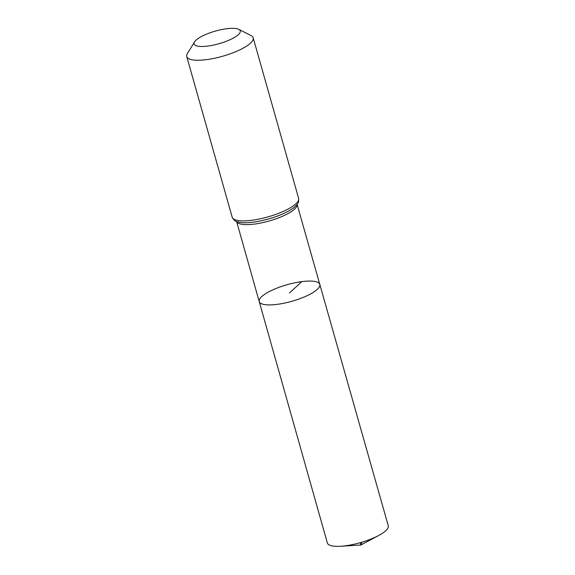 <?xml version="1.0" encoding="UTF-8"?>
<svg xmlns="http://www.w3.org/2000/svg" width="575" height="575" viewBox="0 0 575 575"><rect width="100%" height="100%" fill="white"/><g stroke="black" fill="none" stroke-linecap="round" stroke-linejoin="round"><path stroke-width="0.86" d="M319.808 284.409A31.481 8.625 164.2 0 1 291.863 301.286A31.481 8.625 164.2 0 1 259.217 301.559A31.481 8.625 -15.8 0 0 277.265 304.348A31.481 8.625 -15.8 0 0 319.808 284.409A31.481 8.625 -15.8 0 0 287.162 284.69A31.481 8.625 -15.8 0 0 259.217 301.559L327.362 542.973A31.647 8.668 -15.8 0 0 340.709 546.25A31.647 8.668 -15.8 0 0 345.503 545.783A31.647 8.668 -15.8 0 0 378.616 535.526A31.647 8.668 -15.8 0 0 388.262 525.737L297.11 204.412A31.431 8.611 -15.8 0 1 254.581 224.07A31.431 8.611 -15.8 0 1 236.648 221.533M226.514 28.75A23.977 6.569 164.2 0 1 238.798 29.347A23.977 6.569 164.2 0 1 218.982 43.722A23.977 6.569 164.2 0 1 194.573 41.86A23.977 6.569 164.2 0 1 226.514 28.75M238.798 29.347L251.059 35.564A34.522 9.459 164.2 0 1 253.173 37.763A34.522 9.459 164.2 0 1 222.532 56.264A34.522 9.459 164.2 0 1 186.738 56.566A34.522 9.459 164.2 0 1 187.378 53.583L194.573 41.86M360.173 542.699L360.834 545.014L362.034 542.153M301.76 281.621L289.512 292.984M253.287 222.166A32.962 9.027 -15.8 0 0 294.932 206.727A32.962 9.027 -15.8 0 0 294.939 206.713L294.953 206.705A32.991 9.042 -15.8 0 1 253.266 222.158A32.991 9.042 -15.8 0 1 239.667 222.345A32.962 9.027 -15.8 0 0 239.703 222.353A32.962 9.027 -15.8 0 0 253.287 222.166M186.738 56.566L232.185 217.192A34.522 9.459 -15.8 0 0 251.979 220.254A34.522 9.459 -15.8 0 0 298.626 198.389C299.036 203.988 296.743 204.556 294.953 206.705M236.627 221.526L259.217 301.559M239.703 222.353L239.667 222.345C237.022 221.454 234.772 222.173 232.185 217.192M253.173 37.763L298.626 198.389M340.709 546.25L360.834 545.014L378.616 535.526"/></g></svg>
